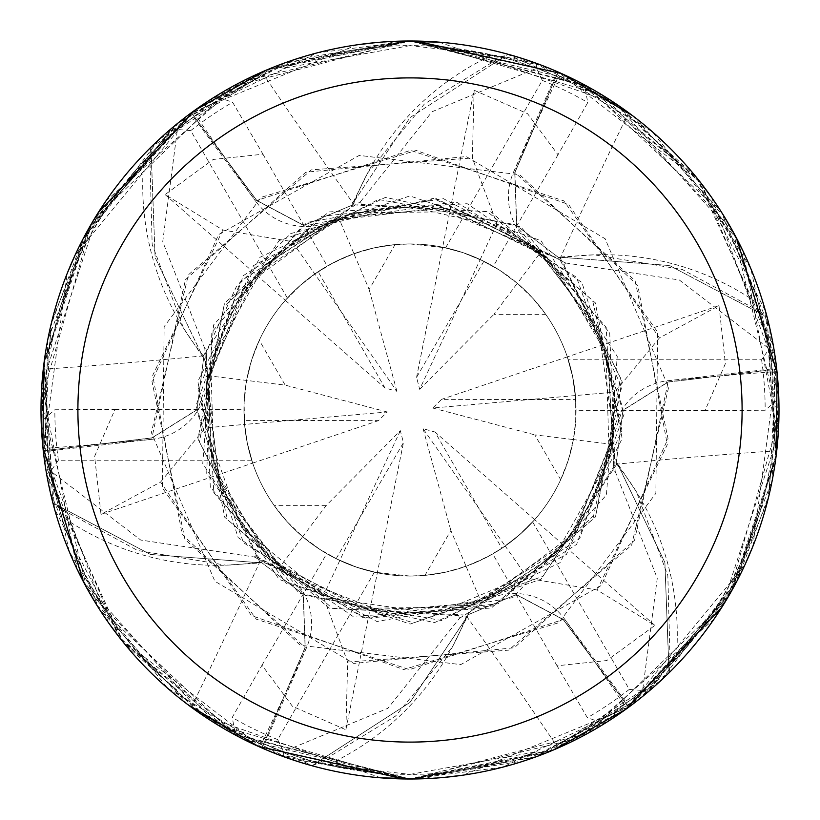 <?xml version="1.0" encoding="UTF-8"?>
<svg xmlns="http://www.w3.org/2000/svg" width="820" height="820" viewBox="0 0 820 820"><rect width="100%" height="100%" fill="white"/><g stroke="black" fill="none" stroke-linecap="round" stroke-linejoin="round"><path stroke-width="0.61" stroke-dasharray="4.1 3.07" d="M536.362 751.776A364.387 364.387 0 0 1 410 774.387L536.362 751.776L544.9 753.457A369 369 0 0 1 410 779L524.892 760.652L625.404 709.597L728.765 595.863L767.786 500.261L778.815 398.192L750.843 268.632L695.196 175.859L612.427 101.485L507.723 54.417L410 117.598L352.579 203.811L353.051 205.43L352.579 203.811L410 117.598L507.734 54.417A368.764 368.764 0 0 1 557.979 72.232L514.888 172.528L516.774 225.705L559.096 257.972L559.732 257.06L594.141 254.825A270.549 270.549 0 0 1 758.582 303.841C735.13 231.906 696.539 173.85 642.788 129.673M255.348 555.816L254.364 557.016L140.732 540.052L50.748 471.182L46.648 474.319L123.348 642.367L243.786 739.445L410 779L536.926 756.481L640.779 697.953L732.803 588.76L775.699 459.241L767.11 317.094L669.612 265.557L559.855 257.183L558.686 258.392L559.855 257.183L669.438 265.506L766.803 316.848A368.764 368.764 0 0 1 776.509 369.266L668.095 382.099L622.995 410.318L616.209 463.105L617.316 463.197L636.463 491.887A270.549 270.549 0 0 1 676.223 658.798C726.797 602.526 757.782 540.072 769.17 471.438L774.89 464.909A369 369 0 0 1 613.924 717.531L614.805 711.381L626.634 702.996A364.387 364.387 0 0 0 676.223 658.798M564.56 264.306L565.636 262.984L443.097 198.501L306.854 222.445L213.6 324.925L202.745 463.597L279.148 579.453L410.154 624.071L541.036 579.238L617.275 463.372L615.635 462.962L617.275 463.372L664.856 562.438L669.079 672.431A368.764 368.764 0 0 1 628.53 707.045L563.207 619.572L516.221 594.613L467.113 615.133L467.584 616.148L452.322 647.062A270.549 270.549 0 0 1 327.641 764.957L410.01 774.387A364.387 364.387 0 0 1 251.402 738.061L264.583 744.109A364.387 364.387 0 0 0 327.641 764.957M613.452 470.998L615.133 471.274L609.711 332.91L520.854 226.894L385.482 197.374L259.95 257.316L197.825 381.413L224.69 517.164L328.953 608.102L467.42 616.189L466.949 614.569L467.42 616.189L410 702.402L312.266 765.583L319.205 762.887L395.517 716.096L452.322 647.062A270.549 270.549 0 0 0 466.436 616.086A62.115 62.115 0 0 1 564.293 618.68L626.634 702.996M395.025 244.626L374.186 247.855L353.922 253.708L369.133 289.481L395.025 244.626A166.05 166.05 0 0 1 576.05 410A166.05 166.05 0 0 1 336.138 558.717L403.43 442.656L400.344 430.695L326.063 505.653L302.683 536.71L317.801 548.108L336.948 559.117L355.511 566.856L377.333 572.801L403.43 442.656M424.975 575.374L445.813 572.145L466.078 566.292L450.867 530.519L424.975 575.374A166.05 166.05 0 0 1 243.95 410A166.05 166.05 0 0 1 483.861 261.283L416.57 377.343L419.655 389.305L480.212 259.52L461.803 252.242L442.667 247.199L463.73 252.878L483.861 261.283M625.486 709.546L604.432 723.619L587.366 717.705L557.036 665.778L606.81 660.551L654.872 625.424L597.093 589.98L527.875 578.407L481.463 602.505L466.067 566.302L486.321 557.467L502.609 547.822L518.599 535.614L534.66 519.685L519.203 535.091L501.86 548.324L435 432.017L423.089 428.706L505.212 546.038L491.867 554.463L474.893 562.848L458.308 568.865L442.472 572.842L426.318 575.25L410 576.05L374.371 572.186A166.05 166.05 0 0 1 326.708 553.643L340.495 560.808L351.247 565.308L362.276 569.049L377.354 572.811L356.269 567.122L336.138 558.717M560.706 479.72L568.322 460.051L573.395 439.581L534.814 434.866L560.706 479.72A166.05 166.05 0 0 1 501.86 548.324M612.448 444.358L573.395 439.592L575.701 420.793L575.66 398.715L573.088 378.758L567.327 356.885L572.934 377.969L575.722 399.606L441.57 399.36L432.745 408.022L614.774 392.124L612.448 444.358L613.965 471.09L606.185 327.2L514.765 224.598L378.348 199.434L253.544 265.598L198.061 389.582L227.427 519.593L332.5 608.348L467.113 615.133L516.19 594.613L563.207 619.572L628.663 707.229L463.115 775.156M545.73 314.347L532.508 297.916L517.317 283.289L493.937 314.347L545.73 314.347A166.05 166.05 0 0 1 575.722 399.606M194.514 110.454L215.568 96.381L232.634 102.295L262.964 154.221L213.19 159.449L165.127 194.576L222.907 230.02L292.125 241.592L338.537 217.495L353.933 253.698L333.678 262.533L314.788 273.962L328.133 265.536L345.107 257.152L361.692 251.135L377.528 247.158L393.682 244.749L410 243.95L445.629 247.814A166.05 166.05 0 0 1 493.291 266.356L479.505 259.192L468.753 254.692L457.724 250.951L442.646 247.189L474.124 90.231L472.32 157.983L496.91 223.716L540.985 251.853L517.328 283.3L499.554 270.169L480.212 259.52L499.554 270.169L517.328 283.3C541.456 304.015 558.441 329.507 568.27 359.765L761.595 359.765L769.242 348.818L773.352 345.681L696.651 177.632L576.214 80.555L410 41A369 369 0 0 1 574.369 79.632L568.598 81.938L555.417 75.891A364.387 364.387 0 0 0 492.359 55.042L409.99 45.612A364.387 364.387 0 0 1 568.598 81.938M544.9 753.457L558.082 747.983L613.924 717.531M774.89 464.909L776.745 450.744L778.293 387.163L773.403 383.319A364.387 364.387 0 0 0 642.808 129.683L639.989 121.442A369 369 0 0 1 778.293 387.163M640 121.452L628.663 112.77L574.369 79.632M283.638 68.224A364.387 364.387 0 0 1 410 45.612L283.638 68.224L275.1 66.543L261.918 72.016L206.076 102.469L205.195 108.619L193.366 117.004L255.707 201.32A6230.965 1598.313 -104.2 0 1 195.744 115.261M206.548 349.002L204.867 348.726L210.289 487.09L299.146 593.106L434.518 622.626L560.05 562.684L622.175 438.587L595.31 302.836L491.047 211.898L352.415 203.852L367.678 172.938A270.549 270.549 0 0 0 353.563 203.913A6239.892 1600.599 -104.2 0 1 261.918 72.016M338.537 217.495L240.198 281.506L197.056 411.968L243.468 542.697L363.168 617.696L498.283 603.756L596.201 513.32L620.525 377.948L559.096 257.972L516.784 225.725L514.755 172.466L557.979 72.232A368.764 368.764 0 0 0 507.723 54.417L500.794 57.113L424.483 103.904L367.678 172.938A270.549 270.549 0 0 1 492.359 55.042M353.563 203.913A62.115 62.115 0 0 1 255.707 201.32M143.777 161.202C93.203 217.474 62.228 279.917 50.84 348.541L45.11 355.091L43.255 369.256L41.707 432.837L46.596 436.681L47.939 451.113L152.13 439.284A62.115 62.115 0 0 0 203.309 355.839A270.549 270.549 0 0 1 143.777 161.202A364.387 364.387 0 0 1 193.366 117.004M50.84 348.541A364.387 364.387 0 0 1 205.195 108.619M275.1 66.543A369 369 0 0 1 410 41L561.382 73.482M45.11 355.091A369 369 0 0 1 206.076 102.469M46.596 436.681A364.387 364.387 0 0 0 177.192 690.317L180.01 698.558A369 369 0 0 1 41.707 432.837M180 698.548L191.337 707.229L245.631 740.368L251.402 738.061M553.838 749.808L410 779A369 369 0 0 1 245.631 740.368M628.663 112.77A6239.892 1600.599 -44.2 0 0 560.255 258.085A62.115 62.115 0 0 1 513.576 172.036L555.417 75.891M560.255 258.085A270.549 270.549 0 0 1 594.141 254.825L682.322 269.493L761.011 312.184A364.387 364.387 0 0 1 772.061 368.887L773.403 383.329M758.582 303.841A364.387 364.387 0 0 1 761.011 312.184L766.803 316.848A368.764 368.764 0 0 1 776.509 369.266L752.791 546.581M776.745 450.744A6239.892 1600.599 15.8 0 0 616.691 464.161A62.115 62.115 0 0 1 667.87 380.716L772.061 368.887M616.691 464.161A270.549 270.549 0 0 1 636.463 491.887L667.839 575.589L670.217 665.082L669.079 672.431M769.16 471.459A364.387 364.387 0 0 1 614.805 711.381M466.436 616.086A6239.892 1600.599 75.8 0 1 558.082 747.983M191.337 707.229A6239.892 1600.599 135.8 0 0 259.745 561.915A62.115 62.115 0 0 1 306.424 647.964L264.583 744.109M259.745 561.915A270.549 270.549 0 0 1 61.418 516.159C84.87 588.094 123.461 646.15 177.212 690.327M61.418 516.159A364.387 364.387 0 0 1 47.939 451.113M203.309 355.839A6239.892 1600.599 -164.2 0 1 43.255 369.256M458.892 616.691L459.497 618.29L387.942 708.265L283.361 751.714L284.027 756.829L410.01 779L534.722 757.28L642.818 696.282L727.002 598.856L772.348 479.72L775.043 356.106L701.797 184.141L619.028 105.923L531.319 61.5L410 41L283.074 63.519L179.221 122.047L87.197 231.24L44.3 360.759L52.89 502.906L150.388 554.443L260.145 562.817L261.313 561.608L260.145 562.817L150.562 554.494L53.197 503.152A368.764 368.764 0 0 1 43.491 450.733L151.915 438.044L197.015 409.846L203.749 357.059L202.683 356.803L183.536 328.113L152.161 244.411L149.783 154.918L150.921 147.569A368.764 368.764 0 0 1 191.47 112.955L256.793 200.428L303.779 225.387L352.887 204.867L352.415 203.852M52.89 502.906A368.99 368.99 0 0 1 43.265 450.754L151.905 437.9L43.491 450.733A368.764 368.764 0 0 0 53.197 503.152L58.989 507.816L137.678 550.507L225.859 565.175L260.268 562.94L261.026 562.151L303.369 594.377L305.245 647.523L262.021 747.768L305.112 647.472L303.226 594.295L261.026 562.151M42.845 446.838L41.184 421.572L54.837 409.754L114.974 409.446L94.618 456.34L101.004 514.355L160.587 482.037L251.32 615.482L403.778 669.53L558.881 622.667L655.867 493.353L657.62 332.008L563.791 200.849L410.512 150.378L256.66 200.521L191.337 112.77L356.885 44.844M256.67 200.521L303.646 225.469L352.723 204.918M714.056 619.069L578.787 738.133L410 779L547.022 752.616L669.007 672.81L664.897 562.612L617.316 463.197M668.085 381.956L776.509 369.266L668.085 381.946L622.985 410.154L616.25 462.941M459.497 618.29L576.624 544.408L623.999 414.448L581.872 282.449L467.205 203.708L328.676 211.96L224.536 303.092L197.917 438.864L260.268 562.94M561.679 73.615L584.393 84.808A369 369 0 0 0 535.972 63.171L409.99 41L272.978 67.383L150.993 147.19L155.103 257.388L202.724 356.628L204.211 356.997L202.683 356.803M203.749 357.059L197.025 409.651L151.905 437.9L197.005 409.682L203.79 356.895L236.252 286.938L290.854 233.505L433.37 198.368L562.11 261.006L621.683 386.845L592.88 519.101L493.763 605.765L366.232 618.372L255.112 556.093L279.015 568.147L323.09 596.284L347.68 662.017L345.876 729.769L377.354 572.811L358.207 567.768L336.948 559.117L320.446 549.83L302.672 536.7C278.544 515.985 261.559 490.493 251.73 460.235A166.05 166.05 0 0 1 243.95 409.692L244.647 425.211L246.123 436.773L248.398 448.191L252.683 463.126L247.476 444.03L244.575 424.442L247.476 444.02L252.673 463.115L247.066 442.031L244.278 420.393L378.43 420.639L387.255 411.978L244.575 424.432L244.124 402.353L246.605 380.408L244.124 402.364L244.575 424.432L205.225 427.876L207.552 375.642L206.035 348.91L213.815 492.799L305.235 595.402L441.652 620.566L566.456 554.402L621.939 430.418L592.573 300.407L487.5 211.652L352.887 204.867L303.81 225.387L256.793 200.428L191.47 112.965A368.764 368.764 0 0 0 150.921 147.579M254.364 557.016L376.903 621.499L513.146 597.554L606.4 495.075L617.255 356.403L540.851 240.547L409.846 195.929L278.964 240.762L202.724 356.628L155.144 257.562L150.921 147.569M443.22 777.503L410 779L502.906 767.12L632.025 704.728L730.897 592.173L776.304 454.475L765.511 311.149L697.389 178.555L587.704 86.612L410 41L295.108 59.347L194.596 110.403L91.235 224.137L52.213 319.738L41.184 421.808L69.157 551.368L124.804 644.141L207.573 718.515L312.276 765.583L410 702.402L467.584 616.148M777.155 373.161L778.815 398.428L765.162 410.246L705.026 410.553L725.382 363.66L718.996 305.645L659.413 337.963L568.68 204.518L416.222 150.47L261.119 197.333L164.133 326.647L162.38 487.992L256.209 619.151L409.487 669.622L563.34 619.479L628.53 707.045A368.764 368.764 0 0 0 669.079 672.42M563.33 619.479L516.354 594.531L467.277 615.082M361.107 203.309L360.503 201.71L243.376 275.592L196 405.551L238.128 537.551L352.795 616.291L491.323 608.04L595.463 516.907L622.083 381.136L559.732 257.06M514.755 172.477L516.631 225.623L558.973 257.849M481.463 602.505L579.801 538.494L622.944 408.032L576.532 277.303L456.832 202.304L321.717 216.244L223.798 306.68L199.475 442.052L260.903 562.028L303.215 594.274L305.112 647.472L262.021 747.768A368.764 368.764 0 0 0 312.276 765.583A368.764 368.764 0 0 1 262.021 747.768L120.325 638.575M400.344 430.695L323.09 596.284M207.552 375.642L285.186 385.133L259.294 340.279L251.678 359.949L246.605 380.418C252.488 349.146 266.069 321.686 287.359 298.049A166.05 166.05 0 0 1 327.241 266.039L314.152 274.403L304.876 281.465L293.324 291.848L285.329 300.325L299.269 286.262L314.788 273.962L299.279 286.252L285.339 300.315L300.796 284.909L318.139 271.676L385 387.983L396.911 391.294L292.125 241.592M259.294 340.279A166.05 166.05 0 0 1 318.139 271.676M326.063 505.653L274.269 505.653A166.05 166.05 0 0 1 244.278 420.393M274.269 505.653L287.492 522.084L302.683 536.71L279.015 568.147M534.66 519.685L435 432.017M423.089 428.706L450.867 530.519M567.327 356.885L441.57 399.36M432.745 408.022L534.814 434.866M496.91 223.716L480.202 259.52L461.793 252.232L442.646 247.189L416.57 377.343M419.655 389.305L493.937 314.347M285.339 300.315L385 387.983M396.911 391.294L369.133 289.481M252.673 463.115L378.43 420.639M387.255 411.978L285.186 385.133M410 576.05A166.05 166.05 0 0 1 243.95 410A166.05 166.05 0 0 1 410 243.95A166.05 166.05 0 0 1 576.05 410A166.05 166.05 0 0 1 410 576.05M508.092 54.284A368.99 368.99 0 0 1 558.072 72.016L699.675 181.425M711.657 197.476L777.124 372.844M776.202 455.346L737.344 580.304L660.93 680.549L552.393 750.413L422.484 778.785M380.962 777.852L203.995 716.137L83.22 581.39M632.374 115.528L721.159 211.662L769.765 327.969L776.007 456.883L735.622 583.584M725.649 601.121L588.155 733.141L411.671 779M767.11 317.094A368.99 368.99 0 0 1 776.735 369.246M744.878 564.98L625.742 709.361M615.133 471.274L657.271 578.233L642.614 690.532L647.37 692.51L737.447 580.119L769.191 494.532L776.099 363.844L734.802 234.899L652.32 131.712L541.692 65.303L410 41L416.006 41.051M204.867 348.726L162.729 241.767L177.386 129.468L172.63 127.489L82.553 239.881L50.809 325.468L43.901 456.156L85.198 585.101L167.68 688.287L278.308 754.697L410 779L403.993 778.949M258.32 746.384L235.606 735.191L232.214 717.459L262.01 665.225L292.443 706.307L345.876 729.779M376.78 42.496L410 41L585.285 85.29L723.137 214.789M733.336 232.203L778.877 419.235L728.426 596.458M669.007 672.81A368.99 368.99 0 0 1 628.663 707.229M439.038 42.148L616.005 103.863L736.78 238.61M417.687 41.082L602.444 95.161L730.702 227.488M743.094 251.217L778.129 435.328L721.825 607.302M160.587 482.037L205.225 427.876M565.636 262.984L679.268 279.948L769.252 348.818M105.944 200.931L241.213 81.867L410 41L285.278 62.72L177.181 123.717L92.998 221.144L47.652 340.279L44.956 463.894L118.203 635.859L200.972 714.076L288.671 758.5L410 779L234.715 734.71L96.862 605.211M540.985 251.853L436.383 198.696L301.821 226.576L211.816 332.131L206.712 473.294L286.344 583.338L413.628 622.913L543.024 576.296L616.209 463.105L622.974 410.348L668.095 382.099L634.577 540.257L514.242 647.769L353.738 663.441L214.881 581.257L151.382 432.611L188.354 274.843L311.385 169.842L472.32 157.973M535.972 63.171A369 369 0 0 1 584.393 84.808L587.786 102.541L557.989 154.775L527.557 113.693L474.124 90.22M86.664 587.797L41.123 400.765L91.573 223.542M108.342 622.524L42.876 447.156M43.798 364.654L82.656 239.696L159.08 139.451L267.607 69.587L397.515 41.215M43.265 450.754L67.209 273.419M75.122 255.02L194.258 110.638M266.162 70.192L410 41L317.094 52.88L187.975 115.271L89.103 227.827L43.696 365.525L54.489 508.851L122.61 641.445L232.296 733.387L410 779L258.618 746.518M187.626 704.472L98.841 608.337L50.235 492.031L43.993 363.116L84.378 236.416M94.351 218.878L231.845 86.858L408.329 41M659.413 337.963L614.774 392.124M222.896 230.02L152.704 375.324L182.132 534.374L300.274 645.268L460.748 664.6L601.357 585.449L668.034 438.608L635.09 280.635L514.888 172.528L558.072 72.016M402.312 778.918L217.556 724.839L89.298 592.511M76.906 568.783L41.871 384.662L98.174 212.698M360.503 201.71L432.058 111.735L536.639 68.285L536.106 63.222M287.359 298.049L190.701 130.626L177.386 129.478M557.036 665.778L492.758 553.961L505.848 545.597L515.124 538.535L526.676 528.152L534.671 519.675L520.731 533.738L505.212 546.038L527.875 578.407M718.996 305.645L567.317 356.874L572.524 375.97L575.66 398.704L575.701 420.793L573.395 439.592C567.512 470.854 553.93 498.314 532.641 521.951A166.05 166.05 0 0 1 492.758 553.961M532.641 521.951L629.299 689.374L642.614 690.522M654.872 625.424L534.671 519.675M251.73 460.235L58.404 460.235L50.758 471.182M705.026 410.553L576.05 410.307L575.353 394.789L573.877 383.227L571.601 371.808L567.317 356.874M773.352 345.681A369 369 0 0 1 778.815 398.428A369 369 0 0 0 773.352 345.681M647.37 692.51A369 369 0 0 1 604.432 723.619A369 369 0 0 0 647.37 692.51M165.127 194.576L285.329 300.325M262.964 154.221L327.241 266.039M172.63 127.489A369 369 0 0 1 215.568 96.381M311.907 765.716A368.99 368.99 0 0 1 261.928 747.983M150.993 147.19A368.99 368.99 0 0 1 191.337 112.77M445.629 247.814L542.297 80.401L536.639 68.296M374.371 572.186L277.703 739.599L283.361 751.704M262.01 665.225L326.708 553.643M568.27 359.765A166.05 166.05 0 0 1 576.05 410.307M284.027 756.829A369 369 0 0 1 235.606 735.191A369 369 0 0 0 284.027 756.829M557.989 154.775L493.291 266.356M101.004 514.355L252.683 463.126M114.974 409.446L243.95 409.692M46.648 474.319A369 369 0 0 1 41.184 421.572A369 369 0 0 0 46.648 474.319M513.576 172.036A6230.965 1598.313 -44.2 0 1 558.123 77.08M667.87 380.716A6230.965 1598.313 15.8 0 1 772.378 371.819M564.293 618.68A6230.965 1598.313 75.8 0 1 624.256 704.739M306.424 647.964A6230.965 1598.313 135.8 0 1 261.877 742.92M152.13 439.284A6230.965 1598.313 -164.2 0 1 47.621 448.181M597.103 589.98L667.295 444.676L637.868 285.627L519.726 174.732L359.252 155.4L218.643 234.551L151.966 381.392L184.91 539.365L305.245 647.534M347.68 662.027L508.615 650.157L631.646 545.156L668.618 387.388L605.119 238.743L466.262 156.559L305.757 172.231L185.422 279.743L151.915 438.054M629.299 689.374A355.162 355.162 0 0 1 587.366 717.705M761.595 359.765A355.162 355.162 0 0 1 765.162 410.246M190.701 130.626A355.162 355.162 0 0 1 232.634 102.295M277.703 739.599A355.162 355.162 0 0 1 232.214 717.459M542.297 80.401A355.162 355.162 0 0 1 587.786 102.541M58.404 460.235A355.162 355.162 0 0 1 54.837 409.754M330.726 220.611L431.422 205.82L537.12 248.788L600.66 333.873L614.221 388.946L611.997 446.674L568.393 540.605L474.155 605.016L363.731 610.018L267.689 557.969L211.714 463.197L207.522 376.083M613.657 436.035L574.092 533.379L536.997 571.314L436.342 613.606L327.508 598.005L241.838 527.783L205.277 425.529L206.753 381.085L228.421 314.193L262.472 267.228L303.502 234.479L353.01 212.769L463.074 211.683L540.616 251.607M285.616 573.354L221.287 490.852L206.271 384.672L248.06 283.812L337.83 217.802L447.607 208.177L546.704 256.834L605.929 348.695L609.27 459.384L555.212 555.12L481.863 602.31M206.343 383.965L243.468 289.942L282.787 248.86L329.927 220.959L442.728 207.316L543.147 253.718L603.223 340.628L614.969 398.315L611.054 451.523L591.876 505.253L560.859 549.246L467.564 607.066L356.925 608.317L279.384 568.393M489.273 599.389L388.475 614.17L286.375 573.908L219.452 486.414L207.327 377.282L255.604 274.69L344.953 215.281L402.497 204.836L506.411 228.739L552.311 262.031L608.286 356.803L612.478 443.917M534.384 246.646L598.333 328.266L613.883 434.077L574.041 533.441L482.396 602.105L372.71 611.884L272.988 562.889L214.061 471.274L210.73 360.615L264.788 264.88L338.137 217.689"/><path stroke-width="1.23" d="M410 77.9A332.1 332.1 0 0 1 742.1 410A332.1 332.1 0 0 1 410 742.1A332.1 332.1 0 0 1 77.9 410A332.1 332.1 0 0 1 410 77.9M410 41A369 369 0 0 1 779 410A369 369 0 0 1 410 779A369 369 0 0 1 41 410A369 369 0 0 1 410 41M699.675 181.425L711.657 197.476M777.124 372.844L776.202 455.346M422.484 778.785L380.962 777.852M83.22 581.39L42.845 446.838M561.382 73.482L632.374 115.528M735.622 583.584L725.649 601.121M411.671 779L402.312 778.918M752.791 546.581L744.878 564.98M625.742 709.361L553.838 749.808M416.006 41.051L561.679 73.615M403.993 778.949L258.32 746.384M723.137 214.789L733.336 232.203M728.426 596.458L714.056 619.069M463.115 775.156L443.22 777.503M397.515 41.215L439.038 42.148M736.78 238.61L777.155 373.161M408.329 41L417.687 41.082M730.702 227.488L743.094 251.217M721.825 607.302L625.486 709.546M356.885 44.844L376.78 42.496M96.862 605.211L86.664 587.797M91.573 223.542L105.944 200.931M120.325 638.575L108.342 622.524M42.876 447.156L43.798 364.654M67.209 273.419L75.122 255.02M194.258 110.638L266.162 70.192M258.618 746.518L187.626 704.472M84.378 236.416L94.351 218.878M89.298 592.511L76.906 568.783M98.174 212.698L194.514 110.454"/></g></svg>

